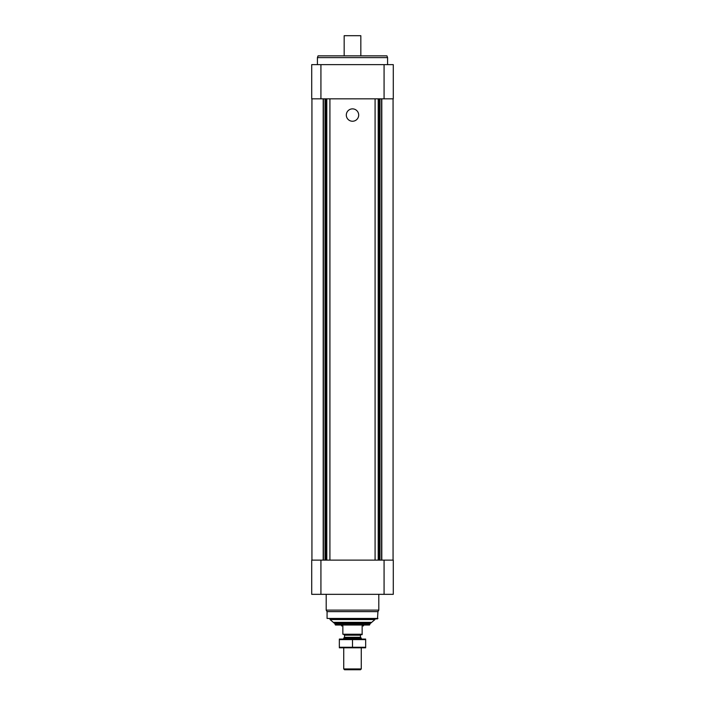 <?xml version="1.0" encoding="UTF-8"?>
<svg xmlns="http://www.w3.org/2000/svg" width="705" height="705" viewBox="0 0 705 705"><rect width="100%" height="100%" fill="white"/><g stroke="black" fill="none" stroke-linecap="round" stroke-linejoin="round"><path stroke-width="1.06" d="M311.716 594.333L311.716 560.123L393.284 560.123L393.284 594.333L311.716 594.333M375.086 98.832L375.086 560.123M352.5 108.87A6.186 6.186 0 0 1 357.858 118.149A6.186 6.186 0 0 1 347.142 118.149A6.186 6.186 0 0 1 352.5 108.87M329.914 98.832L329.914 560.123M320.925 64.631L311.716 64.631L311.716 98.832L393.284 98.832L393.284 64.631L320.925 64.631L320.925 98.832M374.954 619.545L330.046 619.545L334.39 623.273L370.61 623.273L374.954 619.545L374.954 618.884M330.046 619.545L330.046 618.884M377.933 618.444L327.067 618.444L377.492 618.884L377.933 611.632L378.805 610.116L378.805 594.333M327.067 618.444L327.067 611.632L377.933 611.632M327.067 611.632L326.195 610.116L378.805 610.116M326.195 610.116L326.195 594.333M317.417 64.631L317.417 57.616L387.583 57.616L387.583 64.631M317.417 57.616L318.061 55.862L386.939 55.862L387.583 57.616M362.15 634.236L342.85 634.236L362.15 634.667L362.15 625.899L363.463 625.899L363.463 625.027M342.85 634.236L342.85 625.899L341.537 625.899L341.537 625.027M370.037 624.145L334.963 624.145L335.465 625.027L369.535 625.027L370.037 623.273M334.963 624.145L334.963 623.273M361.268 668.939L343.732 668.939L344.533 669.75L360.466 669.75L361.268 668.939L361.268 647.824M343.732 639.056L343.732 638.104L361.268 638.104L361.268 639.056M343.732 668.939L343.732 647.824M343.732 638.104L344.533 637.302L360.466 637.302L361.268 638.104M344.533 637.302L344.533 635.196L360.466 635.196L360.986 634.667M344.014 634.667L344.533 635.196M339.343 647.816L365.657 647.816M365.657 647.269L339.343 647.269L339.343 639.611L365.657 639.611L365.657 647.269M352.5 647.269L352.5 639.611M339.343 639.065L365.657 639.065M344.172 55.862L344.172 35.691L360.828 35.691L360.828 55.862M344.172 35.691L360.828 35.691M384.075 594.333L384.075 560.123M320.925 594.333L320.925 560.123M381.802 98.832L381.802 560.123M381.599 98.832L381.599 560.123M379.977 98.832L379.977 560.123M379.669 98.832L379.669 560.123M379.131 98.832L379.131 560.123M378.206 98.832L378.206 560.123M326.794 98.832L326.794 560.123M325.869 98.832L325.869 560.123M325.331 98.832L325.331 560.123M325.023 98.832L325.023 560.123M323.401 98.832L323.401 560.123M323.198 98.832L323.198 560.123M384.075 64.631L384.075 98.832M333.923 622.348L371.077 622.348M393.064 98.832L393.064 560.123M311.936 98.832L311.936 560.123M360.466 637.302L360.466 635.196"/></g></svg>
